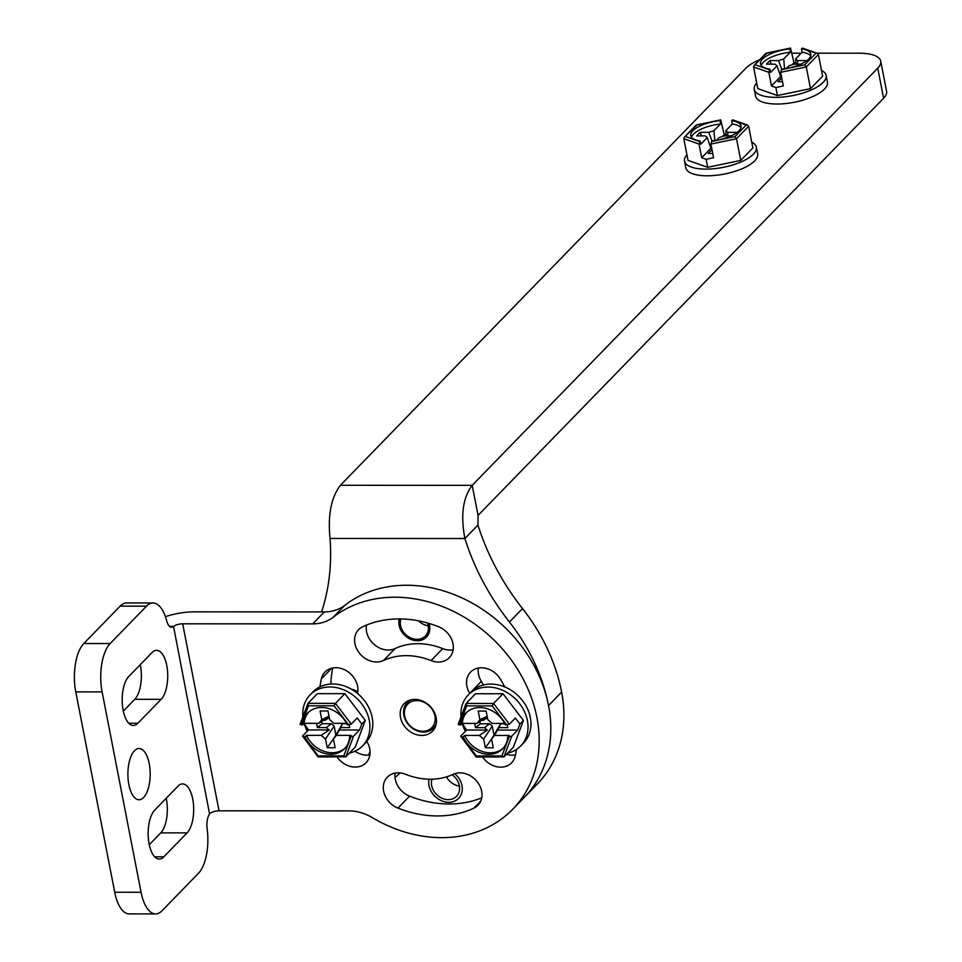 <?xml version="1.0" encoding="UTF-8"?>
<svg xmlns="http://www.w3.org/2000/svg" width="962" height="962" viewBox="0 0 962 962"><rect width="100%" height="100%" fill="white"/><g stroke="black" fill="none" stroke-linecap="round" stroke-linejoin="round"><path stroke-width="1.44" d="M169.997 626.683L173.172 626.683A13.167 5.736 90 0 1 171.585 627.188A13.167 5.736 90 0 1 166.666 620.779A36.592 15.921 90 0 0 153.018 602.97L126.659 602.958A36.592 15.921 90 0 0 120.142 606.144L83.814 643.53A36.592 15.921 -90 0 0 75.77 691.882L114.718 892.243A36.592 15.921 -90 0 0 129.233 913.888L155.591 913.9A36.592 15.921 90 0 0 162.097 910.701L198.437 873.328A36.592 15.921 90 0 0 207.143 829.016A13.167 5.736 90 0 1 209.56 813.936L173.557 626.466A7.323 2.694 -11 0 1 182.684 623.809L312.71 623.881A43.903 36.075 44.2 0 0 333.261 617.207A131.722 108.237 -135.8 0 1 453.799 611.531A131.722 108.237 -135.8 0 1 536.904 717.496A131.722 108.237 -135.8 0 1 512.746 809.246A131.722 108.237 -135.8 0 1 372.21 817.58A43.903 36.075 44.2 0 0 349.062 810.894L219.035 810.822A7.323 2.694 -11 0 0 209.908 813.479L209.56 813.936M149.266 844.684L160.738 832.888A25.613 11.147 90 0 0 166.21 798.28M123.304 711.098L134.764 699.302A25.613 11.147 90 0 0 140.248 664.694M153.018 602.97A36.592 15.921 90 0 0 146.501 606.156L110.161 643.542A36.592 15.921 90 0 0 102.116 691.894L141.065 892.267A36.592 15.921 90 0 0 155.591 913.9M149.218 763.672A25.613 11.147 90 0 0 139.045 748.52A25.613 11.147 90 0 0 128.86 784.595A25.613 11.147 90 0 0 139.021 799.747A25.613 11.147 90 0 0 149.218 763.672M128.776 676.49L152.032 652.561A25.613 11.147 90 0 1 156.59 650.336A25.613 11.147 90 0 1 167.484 670.598A25.613 11.147 90 0 1 161.123 699.326L137.867 723.244A25.613 11.147 90 0 1 133.309 725.48A25.613 11.147 90 0 1 122.427 705.218A25.613 11.147 90 0 1 128.776 676.49M154.75 810.076A25.613 11.147 90 0 0 148.388 838.792A25.613 11.147 90 0 0 159.271 859.066A25.613 11.147 90 0 0 163.829 856.829L187.085 832.9A25.613 11.147 90 0 0 193.446 804.172A25.613 11.147 90 0 0 182.564 783.91A25.613 11.147 90 0 0 178.006 786.146L154.75 810.076M759.595 59.8A36.592 13.468 -11 0 0 745.971 68.11L340.428 485.281C331.132 497.51 327.669 515.235 330.062 538.455L464.887 538.528A231.722 190.404 44.2 0 0 509.439 622.029A177.465 145.815 44.2 0 1 548.532 705.531A131.722 108.237 44.2 0 1 524.374 797.282A131.722 108.237 -135.8 0 0 548.532 705.531A131.722 108.237 -135.8 0 0 465.428 599.567A131.722 108.237 -135.8 0 0 344.901 605.254A43.903 36.075 -135.8 0 1 324.338 611.916L194.312 611.844A36.592 13.468 -11 0 0 165.416 616.654M478.354 668.061A20.13 16.534 44.2 0 0 481.337 681.361A67.689 55.628 44.2 0 1 483.429 684.98M515.476 754.905A20.13 16.534 44.2 0 1 506.517 754.268M481.734 797.835A107.936 88.696 44.2 0 1 409.584 796.139A20.13 16.534 44.2 0 1 395.105 773.099M369.877 754.845A20.13 16.534 44.2 0 1 354.93 751.238M330.904 684.042A107.936 88.696 44.2 0 1 332.756 667.989M366.498 625.059A20.13 16.534 44.2 0 0 374.663 644.877A20.13 16.534 44.2 0 0 395.057 648.58A67.689 55.628 44.2 0 1 442.688 648.604L431.06 660.569A67.689 55.628 44.2 0 0 383.429 660.545A20.13 16.534 44.2 0 1 359.511 653.258A20.13 16.534 44.2 0 1 358.634 629.605A20.13 16.534 44.2 0 1 362.698 626.731A107.936 88.696 44.2 0 1 438.648 626.767A20.13 16.534 44.2 0 1 449.29 657.695A20.13 16.534 44.2 0 1 431.06 660.569M453.126 649.795A20.13 16.534 44.2 0 1 442.688 648.604M421.801 735.461A19.757 16.234 44.2 0 1 402.801 723.628A19.757 16.234 44.2 0 1 404.136 703.655A19.757 16.234 44.2 0 1 414.79 699.398A19.757 16.234 44.2 0 1 433.802 711.231A19.757 16.234 44.2 0 1 432.467 731.204A19.757 16.234 44.2 0 1 421.801 735.461M481.337 681.361L469.709 693.313A67.689 55.628 44.2 0 1 469.757 693.386M516.438 749.47A107.936 88.696 44.2 0 1 515.247 755.964A20.13 16.534 44.2 0 1 511.604 762.806A20.13 16.534 44.2 0 1 482.599 757.046M469.709 693.313A20.13 16.534 44.2 0 1 470.562 672.125A20.13 16.534 44.2 0 1 500.276 678.98A107.936 88.696 44.2 0 1 504.761 686.94M453.174 774.314A67.689 55.628 44.2 0 1 405.543 774.29A20.13 16.534 44.2 0 0 387.313 777.164A20.13 16.534 44.2 0 0 397.955 808.092A107.936 88.696 44.2 0 0 473.905 808.128A20.13 16.534 44.2 0 0 477.97 805.254A20.13 16.534 44.2 0 0 477.092 781.601A20.13 16.534 44.2 0 0 453.174 774.314M337.037 756.974A20.13 16.534 44.2 0 0 366.041 762.734A20.13 16.534 44.2 0 0 366.895 741.546A67.689 55.628 44.2 0 1 366.811 741.401M357.479 693.398A67.689 55.628 44.2 0 1 357.503 693.265A20.13 16.534 44.2 0 0 347.306 671.296A20.13 16.534 44.2 0 0 325 672.053A20.13 16.534 44.2 0 0 321.356 678.895A107.936 88.696 44.2 0 0 319.961 686.844M330.062 538.455A231.722 190.404 44.2 0 1 321.597 611.916M395.911 772.967A15.368 12.626 44.2 0 1 395.009 773.761M427.537 622.979A15.368 12.626 44.2 0 1 425.372 636.026A15.368 12.626 44.2 0 1 417.075 639.345A15.368 12.626 44.2 0 1 400.793 618.927M452.164 774.771A15.368 12.626 44.2 0 1 456.529 796.332A15.368 12.626 44.2 0 1 448.232 799.638A15.368 12.626 44.2 0 1 431.962 779.184M509.439 622.029L522.522 608.573A177.465 145.815 44.2 0 1 561.616 692.075A131.722 108.237 44.2 0 1 537.457 783.826L512.746 809.246M877.753 68.17L472.21 485.341C462.914 497.582 460.473 515.307 464.887 538.528L477.97 525.072L478.054 515.404L883.597 98.232L877.753 68.17A36.592 13.468 -11 0 0 880.723 61.171A36.592 13.468 -11 0 0 859.343 53.211L816.966 53.187M522.522 608.573A231.722 190.404 44.2 0 1 477.97 525.072M459.427 786.062A15.368 12.626 44.2 0 1 446.476 776.875M428.27 625.757A15.368 12.626 44.2 0 1 418.542 620.827A15.368 12.626 44.2 0 0 428.27 625.757M880.723 61.171L886.567 91.234A36.592 13.468 169 0 1 883.597 98.232M801.178 53.175L793.458 53.175A36.592 13.468 -11 0 0 792.123 53.187M357.756 691.822A18.29 15.031 -135.8 0 0 351.286 689.129M394.973 777.236A18.29 15.031 -135.8 0 0 398.16 774.867A18.29 15.031 -135.8 0 0 399.723 772.895M370.069 751.803A18.29 15.031 -135.8 0 0 368.747 755.014M429.052 779.196A18.29 15.031 -135.8 0 0 448.761 802.32A18.29 15.031 -135.8 0 0 458.621 798.364A18.29 15.031 -135.8 0 0 454.713 773.688M399.254 618.915A16.907 13.889 -135.8 0 0 417.352 640.752A16.907 13.889 -135.8 0 0 426.467 637.097A16.907 13.889 -135.8 0 0 429.088 623.436M411.435 699.735A18.29 15.031 -135.8 0 0 407.215 702.585A18.29 15.031 -135.8 0 0 405.988 721.067A18.29 15.031 -135.8 0 0 423.581 732.034A18.29 15.031 -135.8 0 0 433.453 728.09A18.29 15.031 -135.8 0 0 436.183 723.797M416.774 700.577A16.835 13.829 -135.8 0 0 404.605 715.932A16.835 13.829 -135.8 0 0 422.739 731.3A16.835 13.829 -135.8 0 0 434.908 715.944A16.835 13.829 -135.8 0 0 416.774 700.577M821.512 70.394A36.592 13.468 169 0 1 826.13 75.409L827.428 82.095A36.592 13.468 169 0 1 776.983 104.028A36.592 13.468 169 0 1 755.591 96.056L754.292 89.382A36.592 13.468 169 0 1 756.697 82.997M826.13 75.409A36.592 13.468 169 0 1 775.685 97.342A36.592 13.468 169 0 1 754.292 89.382M784.547 68.783L783.729 58.922L790.223 52.237L790.151 48.304L766.63 53.211L754.076 65.488L753.583 66.943L757.791 88.624L777.44 95.539L810.509 88.648L822.63 76.178L818.421 54.497L817.315 53.307L802.585 48.124M781.649 77.393L780.615 76.551L777.043 65.789L770.562 72.475L769.913 69.132L768.806 72.306L771.464 85.967L775.877 87.53L783.321 85.979L780.663 72.306L806.288 66.967L818.421 54.497M777.44 95.539L775.877 87.53M795.887 62.398L793.999 62.795L792.015 64.827M765.704 54.461L766.185 53.163L790.487 48.1L793.999 62.795M810.509 88.648L806.288 66.967L804.713 64.827L815.992 53.235L817.315 53.307M780.615 76.551L771.464 85.967M781.733 77.838L777.981 81.71L782.491 81.71M780.663 72.306L781.769 69.132A25.613 9.428 -11 0 0 810.81 54.137A25.613 9.428 -11 0 0 801.43 48.906L802.019 48.304L803.198 49.134M789.574 48.906A25.613 9.428 -11 0 0 760.533 63.901A25.613 9.428 -11 0 0 769.913 69.132M786.291 68.494L788.912 65.801L794.131 64.153L800.781 64.165M796.031 64.153L795.598 58.922L802.08 52.249L801.43 48.906M783.729 58.922L778.511 60.558L769.949 60.558L766.461 64.141L775.023 64.153L777.043 65.789M804.653 62.145L806.18 60.57L797.618 60.57L795.598 58.922M810.726 55.88A25.613 9.428 -11 0 0 802.08 52.249M790.223 52.237A25.613 9.428 -11 0 0 761.267 65.5M769.949 60.558L771.163 64.141M778.511 60.558L781.733 69.18M797.618 60.57L797.546 64.165M751.743 142.16A36.592 13.468 169 0 1 756.36 147.186L757.659 153.86A36.592 13.468 169 0 1 707.202 175.793A36.592 13.468 169 0 1 685.822 167.833L684.523 161.147A36.592 13.468 169 0 1 686.928 154.762M756.36 147.186A36.592 13.468 169 0 1 705.904 169.12A36.592 13.468 169 0 1 684.523 161.147M714.778 140.548L713.96 130.688L720.454 124.014L720.382 120.07L696.849 124.976L684.307 137.265L683.814 138.708L688.022 160.389L707.671 167.304L740.74 160.413L752.861 147.944L748.652 126.262L747.534 125.084L732.816 119.889M711.88 149.158L710.846 148.316L707.274 137.566L700.781 144.24L700.132 140.897L699.037 144.072L701.695 157.732L706.108 159.295L713.551 157.744L710.894 144.084L736.519 138.732L748.652 126.262M707.671 167.304L706.108 159.295M726.106 134.163L724.218 134.56L722.246 136.592M695.935 126.238L696.416 124.94L720.718 119.865L724.218 134.56M740.74 160.413L736.519 138.732L734.944 136.604L746.223 125L747.534 125.084M710.846 148.316L701.695 157.732M711.964 149.603L708.2 153.475L712.722 153.475M710.894 144.084L712 140.909A25.613 9.428 -11 0 0 741.041 125.902A25.613 9.428 -11 0 0 731.661 120.683L732.238 120.082L733.429 120.899M719.804 120.671A25.613 9.428 -11 0 0 690.752 135.678A25.613 9.428 -11 0 0 700.132 140.897M716.522 140.26L719.131 137.566L724.362 135.931L731.012 135.931M726.262 135.931L725.817 130.688L732.31 124.014L731.661 120.683M713.96 130.688L708.741 132.335L700.18 132.323L696.68 135.919L705.254 135.919L707.274 137.566M734.884 133.922L736.411 132.347L727.849 132.335L725.817 130.688M740.956 127.657A25.613 9.428 -11 0 0 732.31 124.014M720.454 124.014A25.613 9.428 -11 0 0 691.498 137.265M700.18 132.323L701.394 135.919M708.741 132.335L711.964 140.945M727.849 132.335L727.777 135.931M461.014 716.846A36.592 30.062 44.2 0 1 468.229 694.961L471.139 691.967A36.592 30.062 44.2 0 1 505.339 687.181A36.592 30.062 44.2 0 1 530.315 717.484A36.592 30.062 44.2 0 1 523.605 742.977L520.695 745.971A36.592 30.062 44.2 0 1 507.611 753.138M468.229 694.961A36.592 30.062 44.2 0 1 502.441 690.175A36.592 30.062 44.2 0 1 527.404 720.478A36.592 30.062 44.2 0 1 520.695 745.971M465.404 731.276A36.592 30.062 44.2 0 1 462.686 724.903M474.711 723.412L475.529 727.645L484.523 727.657L487.361 730.062L479.329 735.437L464.622 735.437L463.167 736.928L461.856 736.928L476.37 755.94L501.923 755.952L503.968 756.89L513.395 747.185L523.424 720.478L503.018 693.746L475.529 693.734L466.089 703.45L466.654 705.904L459.511 724.903L458.201 724.314L466.089 703.45L493.578 703.462L503.018 693.746M507.287 724.903L507.816 727.669L498.833 727.657L494.492 735.449L509.199 735.449L507.744 736.952L511.736 736.195L517.676 730.074L519.937 724.061L515.343 718.049L509.391 724.17L493.578 703.462L492.195 705.916L466.654 705.904M523.424 720.478L519.937 724.061M462.229 723.472L466.606 730.05L487.361 730.062M461.856 736.928L460.666 736.17L466.606 730.05M496.921 730.062L517.676 730.074M481.445 720.442L483.116 720.442L485.028 718.037L476.996 723.412L462.289 723.412L460.834 724.903L459.511 724.903M476.178 757.01L460.666 736.17M509.391 724.17L505.411 724.927A25.613 21.044 -135.8 0 0 465.921 713.07A25.613 21.044 -135.8 0 0 460.834 724.903M463.167 736.928A25.613 21.044 -135.8 0 0 502.657 748.785A25.613 21.044 -135.8 0 0 507.744 736.952M504.665 723.436L492.147 723.424L487.818 719.744L486.123 711.062L478.222 711.062L479.906 719.744L476.996 723.412M498.833 727.657L500.661 723.809L504.87 723.809M479.329 735.437L483.67 739.117L485.353 747.799L493.265 747.799L491.582 739.117L494.492 735.449M491.582 739.117L500.661 723.809M466.678 712.349A25.613 21.044 -135.8 0 0 462.289 723.412M464.622 735.437A25.613 21.044 -135.8 0 0 503.354 748.015M479.846 721.512L480.291 723.797L489.562 723.797L492.267 726.094L493.963 734.848M485.353 747.799L491.81 738.696M483.67 739.117L492.267 726.094M484.523 727.657L489.562 723.797M475.529 727.645L480.291 723.797M483.116 720.442L487.409 717.664M479.906 719.744L487.133 716.257M476.226 757.034L503.968 756.89L511.736 736.195M476.37 755.94L476.479 756.878M302.874 716.762A36.592 30.062 44.2 0 1 310.089 694.877L312.999 691.882A36.592 30.062 44.2 0 1 347.21 687.096A36.592 30.062 44.2 0 1 372.174 717.411A36.592 30.062 44.2 0 1 365.464 742.892L362.566 745.887A36.592 30.062 44.2 0 1 349.471 753.066M310.089 694.877A36.592 30.062 44.2 0 1 344.3 690.091A36.592 30.062 44.2 0 1 369.276 720.394A36.592 30.062 44.2 0 1 362.566 745.887M307.275 731.204A36.592 30.062 44.2 0 1 304.545 724.819M316.57 723.34L317.4 727.573L326.383 727.573L329.22 729.978L321.2 735.353L306.481 735.353L305.038 736.844L303.715 736.844L318.242 755.855L343.795 755.867L345.827 756.805L355.267 747.101L365.283 720.394L344.877 693.674L317.388 693.662L307.948 703.366L308.513 705.819L301.383 724.819L300.06 724.242L307.948 703.366L335.437 703.378L344.877 693.674M349.146 724.819L349.687 727.585L340.692 727.585L336.351 735.365L351.058 735.377L349.603 736.868L353.595 736.11L359.535 729.99L361.796 723.989L357.203 717.965L351.25 724.085L335.437 703.378L334.067 705.831L308.513 705.819M365.283 720.394L361.796 723.989M304.088 723.388L308.465 729.966L329.22 729.978M303.715 736.844L302.525 736.086L308.465 729.966M338.792 729.978L359.535 729.99M323.304 720.358L324.988 720.358L326.888 717.953L318.855 723.34L304.148 723.328L302.693 724.819L301.383 724.819M318.037 756.926L302.525 736.086M351.25 724.085L347.27 724.843A25.613 21.044 -135.8 0 0 307.78 712.998A25.613 21.044 -135.8 0 0 302.693 724.819M305.038 736.844A25.613 21.044 -135.8 0 0 344.516 748.701A25.613 21.044 -135.8 0 0 349.603 736.868M346.536 723.352L334.018 723.34L329.677 719.672L327.982 710.99L320.081 710.978L321.765 719.66L318.855 723.34M340.692 727.585L342.532 723.725L346.729 723.725M321.2 735.353L325.529 739.032L327.224 747.714L335.125 747.727L333.441 739.032L336.351 735.365M333.441 739.032L342.532 723.725M308.537 712.265A25.613 21.044 -135.8 0 0 304.148 723.328M306.481 735.353A25.613 21.044 -135.8 0 0 345.226 747.931M321.705 721.428L322.15 723.713L331.421 723.713L334.127 726.009L335.822 734.764M327.224 747.714L333.682 738.612M325.529 739.032L334.127 726.009M326.383 727.573L331.421 723.713M317.4 727.573L322.15 723.713M324.988 720.358L329.269 717.592M321.765 719.66L328.992 716.173M318.097 756.962L345.827 756.805L353.595 736.11M318.242 755.855L318.338 756.793M141.065 892.267L114.718 892.243M102.116 691.894L75.77 691.882M110.161 643.542L83.814 643.53M120.142 606.144L146.501 606.156M169.444 626.25L173.557 626.466M219.035 810.822L182.684 623.809M324.338 611.916L312.71 623.881M344.901 605.254L333.261 617.207M409.584 796.139L397.955 808.092M480.735 801.106L473.905 808.128M331.734 668.217L321.356 678.895M395.057 648.58L383.429 660.545M128.752 723.244L137.867 723.244M134.764 699.302L161.123 699.326M154.726 856.817L163.829 856.829M160.738 832.888L187.085 832.9M548.532 705.531L561.616 692.075M340.428 485.281L472.21 485.341L478.054 515.404M753.583 66.943L768.806 72.306M815.992 53.235L802.019 48.304M781.192 69.733L804.713 64.827M755.35 64.803L769.323 69.733M683.814 138.708L699.037 144.072M746.223 125L732.238 120.082M711.411 141.51L734.944 136.604M685.581 136.58L699.554 141.498M465.897 703.956L458.321 724.145M506.721 724.927L492.195 705.916M501.923 755.952L509.054 736.952M307.756 703.883L300.18 724.061M348.581 724.843L334.067 705.831M343.795 755.867L350.926 736.868M407.215 702.585L409.463 700.276M433.453 728.09L435.69 725.781M765.896 53.331L754.076 65.488M696.127 125.096L684.307 137.265"/></g></svg>
